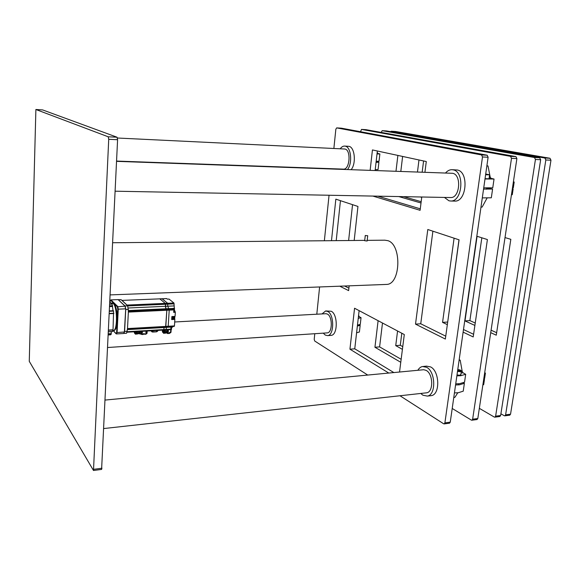 <?xml version="1.0" encoding="UTF-8"?>
<svg xmlns="http://www.w3.org/2000/svg" width="580" height="580" viewBox="0 0 580 580"><rect width="100%" height="100%" fill="white"/><g stroke="black" fill="none" stroke-linecap="round" stroke-linejoin="round"><path stroke-width="0.87" d="M366.067 129.688L515.932 156.614L516.889 158.594L477.811 418.528L476.963 419.543M360.521 131.718L361.521 129.412L510.545 156.353L511.495 158.34L472.642 419.209L471.939 420.21L471.344 420.101L452.212 408.465M348.623 240.526L352.546 204.667M400.765 362.282L374.934 347.253L378.109 320.689M395.988 171.216L397.88 155.425M421.022 202.978L398.801 196.569M476.818 236.219L487.403 239.554L473.208 336.944L463.115 332.144M447.339 324.64L442.562 322.371L454.089 238.184M401.15 359.296L379.603 346.883L382.488 323.009M400.816 171.39L402.622 156.448M421.182 201.68L403.637 196.656M447.695 322.081L458.983 239.801M473.592 334.283L463.492 329.527M442.562 322.371L447.601 322.045M374.934 347.253L379.603 346.883M381.212 132.399L382.184 130.674L534.477 157.513L535.441 159.471L495.625 416.172L494.899 417.158L494.298 417.056L479.341 408.342M386.606 130.942L539.69 157.767L540.662 159.718L500.634 415.505L499.764 416.512M397.568 330.992L395.734 345.629L402.411 349.349M420.333 196.975L421.733 197.367M418.977 159.971L417.477 171.977M477.086 236.306L464.986 320.914L474.882 325.431M490.716 332.659L496.27 335.189L510.828 239.33L505.013 237.568M402.759 346.637L400.287 345.274L401.81 333.232M422.167 172.144L423.581 160.965M475.23 323.017L469.88 320.602L481.828 237.8M496.647 332.702L491.093 330.187M464.986 320.914L469.88 320.602M395.734 345.629L400.287 345.274M390.543 131.624L391.188 131.225L544.859 158.021L545.831 159.964L505.608 414.852L504.875 415.838L504.274 415.729L500.895 413.801M395.56 131.493L549.992 158.268L550.971 160.21L510.545 414.2L509.668 415.2M365.451 235.552L367.713 235.726L365.451 235.552M365.277 235.458L364.682 240.722L367.111 240.968M367.183 240.352L384.837 240.185L387.875 240.671C401.933 244.608 400.729 284.425 386.628 284.418L385.78 284.446M341.402 128.18L487.171 155.215L488.106 157.238L450.254 422.167L449.427 423.204M333.87 148.451L335.856 129.166L336.712 127.89L481.56 154.94L482.495 156.97L444.889 422.878L444.2 423.9L443.627 423.777L399.983 395.756M367.735 375.057L314.723 341.018L314.208 339.344L314.788 333.71M316.803 314.208L319.609 286.955M324.365 240.758L329.048 195.25M388.796 373.049L349.936 349.196L354.561 308.234L404.296 334.551L399.533 372.026M370.142 170.303L372.44 149.937L426.286 161.544L424.93 172.238M421.776 197.004L420.087 210.308L372.889 196.076M445.346 339.061L415.512 324.118L427.793 229.506L459.077 239.83L445.346 339.061M331.492 240.686L335.842 199.15L357.954 206.451L354.184 240.475M349.16 285.839L348.623 290.616L339.786 286.194M393.856 372.57L354.757 348.819L359.121 310.641M375.129 170.484L377.355 151.003M420.275 208.836L377.892 196.17M445.745 336.175L420.739 323.778L432.89 231.188M336.212 240.642L340.453 200.673M348.899 288.166L344.556 286.012M415.512 324.118L420.739 323.778M349.936 349.196L354.757 348.819M101.601 469.416L117.588 139.722L117.051 137.221L42.594 109.91M35.887 109.504L29.268 361.325L93.496 470.489L108.721 139.309L108.199 136.786L35.887 109.504L42.637 109.917L35.866 109.497M116.558 161.341L452.654 173.304C461.803 174.681 459.911 198.15 450.747 197.548L450.442 197.548M444.418 197.432L448.956 200.796L450.733 201.021C462.507 201.782 464.899 171.535 453.118 169.846L451.863 169.694C449.558 169.701 447.455 170.796 445.556 172.971M454.437 201.086L454.858 201.093C466.683 201.847 469.089 171.687 457.257 169.998L452.132 169.708M376.435 161.704L376.485 161.312M117.465 138.025L344.926 149.024C351.284 149.908 349.812 169.802 343.476 169.128L343.367 169.121M347.521 169.505C352.712 163.263 351.081 146.856 345.231 146.153L344.6 146.073C343.019 146.051 341.569 146.943 340.243 148.763M351.19 169.635C356.41 163.408 354.771 147.037 348.892 146.334L344.687 146.08M105.248 400.055L423.741 369.721L426.177 370.41C433.209 373.803 433.644 391.942 426.713 392.798L425.894 392.892M420.775 393.458L422.849 395.183L427.337 396.089C436.247 394.973 435.645 371.584 426.597 367.292L422.537 366.509C420.652 366.894 419.086 368.155 417.846 370.279M430.259 395.756L431.332 395.64C440.278 394.523 439.684 371.193 430.599 366.915L426.525 366.139L423.494 366.422M174.703 321.98L326.083 313.7L327.454 314.099C332.63 316.52 332.521 332.695 327.337 332.876L326.989 332.898M323.285 333.145L325.235 335.059L327.606 335.617C334.269 335.378 334.392 314.527 327.736 311.46L325.59 310.981L322.052 313.925M330.701 335.407L331.151 335.37C337.85 335.131 337.973 314.331 331.281 311.271L325.989 310.96M513.351 182.106L514.192 182.004L513.394 181.823M514.184 182.004L513.314 187.826L512.473 187.935M512.314 189.007L513.148 188.899L512.358 188.703M511.437 194.822L512.278 194.699L513.148 188.899L512.278 194.699M485.003 178.966L494.044 179.039L491.1 178.379L490.223 177.255L488.012 165.96L486.888 165.735M492.761 187.826L494.037 179.039L492.768 187.826L483.735 187.833M483.56 189.073L492.587 189.058L486.649 188.13M482.299 197.889L491.318 197.802L492.587 189.058L491.318 197.802M480.987 207.082L482.125 207.096L487.07 198.077M486.866 165.916L488.012 165.96M485.039 178.684L489.041 178.785M485.605 174.754L489.527 174.834M485.634 174.529L489.455 174.739L485.707 174.029M485.692 174.138L488.447 174.645L485.649 174.413M484.568 373.578L485.416 373.114L484.699 372.708M484.626 378.349L483.778 378.841M483.633 379.813L484.481 379.342L483.763 378.921M482.843 385.062L483.691 384.584L484.481 379.342L483.691 384.584M484.626 378.377L485.416 373.114L484.626 378.377M377.014 153.968L379.871 153.932L377.863 153.482L377.21 152.264M379.03 161.24L379.871 153.932L379.03 161.24L376.181 161.305M376.058 162.335L378.914 162.262L378.073 169.541L375.224 169.643M376.137 161.668L378.892 162.248M456.873 375.862L460.701 375.717L465.689 374.288L463.021 372.802L462.224 371.49L460.201 360.209L459.179 359.68M464.544 382.176L459.556 383.692L455.728 383.844M455.568 384.961L459.396 384.808L464.377 383.315L463.492 382.786M454.437 392.907L458.251 392.74L463.239 391.166M464.544 382.205L465.689 374.288L464.544 382.205M453.777 397.481L454.879 397.351L457.765 392.79M459.092 360.31L460.201 360.209M456.997 374.963L459.802 375.224L460.875 374.477M457.504 371.417L460.31 371.686L461.325 371.36L461.216 370.736M457.54 371.171L460.208 371.432L461.26 370.881C460.926 370.214 459.759 369.764 457.772 369.54M457.721 369.895L459.962 370.337L460.252 370.975L457.591 370.801M458.026 370.924L458.178 369.851M459.867 371.012L459.962 370.337M358.237 318.391L361.043 317.695L359.194 316.673L358.585 315.317M360.267 324.38L357.469 325.126M357.36 326.069L360.158 325.344L359.194 324.778M356.591 332.775L359.39 331.992M116.377 333.935L116.007 333.572L116.645 332.325L117.087 332.543L116.377 333.935L123.663 333.5L124.388 332.115L125.708 308.836L125.215 306.312L118.117 299.606L110.94 299.896L117.74 306.494L118.247 309.169L125.592 308.828L125.07 306.168L117.334 306.82L113.934 303.514C116.268 306.639 117.363 312.402 117.211 320.805C116.819 326.678 115.768 329.94 114.057 330.586L113.752 330.6M116.645 332.325L117.791 309.212L118.247 309.169L117.087 332.543L124.511 331.985L123.663 333.5M125.708 308.836L124.511 331.985M110.077 301.397L109.99 301.948M112.418 303.014L113.934 303.514L110.613 300.281L110.94 299.896M111.128 303.064L113.238 303.543C117.472 306.9 117.573 330.593 113.361 330.622L113.056 330.644M109.903 301.861L112.1 304.079L113.049 310.728M111.302 331.651L111.193 334.261L110.57 334.805M109.468 310.909L113.578 311.076L113.035 329.802L112.411 331.477M143.391 333.754L144.326 333.732M127.187 305.363L121.111 299.679L118.284 299.686M126.527 333.254L127.469 329.259L128.405 311.402L127.709 305.849L127.194 305.261M118.211 299.693L125.034 305.964L125.729 309.51L124.599 331.419L123.765 333.377M143.572 333.681L144.398 333.739L143.391 333.783M121.981 300.389L159.667 298.867M165.691 326.852L168.012 326.75L168.2 326.264L169.222 310.14L167.75 306.211L167.692 303.282L162.016 298.772M122.01 300.418L126.984 305.065L165.307 303.383L165.503 304.246L165.307 303.383L159.797 298.86L121.945 300.396M128.376 308.002L165.373 306.32L165.916 308.785L165.503 304.246L127.774 305.921M128.31 311.199L166.641 309.387L166.83 310.257L165.916 308.785L128.347 310.546M128.369 312.091L127.506 328.577L165.822 326.402L165.626 326.888L166.83 310.257L128.369 312.091L128.296 311.409M127.484 329.034L165.626 326.888L127.477 329.07M164.118 326.975L164.053 327.519L164.118 326.975M163.799 330.013L166.105 329.911L166.489 326.837M127.223 331.716L163.922 329.57L163.741 330.056L164.053 327.519L127.346 329.629M127.158 332.173L163.654 330.02L164.278 331.673C163.647 333.123 163.118 332.869 162.697 330.912L162.958 330.1M168.425 329.774L168.193 333.486L169.592 333.355L169.65 332.449L170.679 332.492M163.082 330.274L163.437 332.427M165.373 329.955L165.554 330.455L165.242 329.962M165.633 330.781L165.525 332.536L165.633 330.781L164.778 330.919L164.553 332.166L164.669 332.673L165.525 332.536M164.459 333.203L163.56 333.326M165.409 332.768L163.56 333.34M164.176 330.027L164.698 330.593L165.554 330.455M162.444 330.129L162.429 331.579M163.741 333.232L162.523 331.963M166.192 333.007L166.917 329.861M174.747 316.999L171.803 317.39L171.861 316.557L175.066 316.39L175.334 312.265L174.486 309.981L173.942 303.007L169.026 299.084L167.41 299.149L166.561 298.584M171.81 317.34L174.732 317.166L174.776 316.404M167.692 303.275L162.146 298.765L159.797 298.86L165.307 303.383L173.942 303.007M168.2 326.257L169.222 310.148L166.83 310.257L165.822 326.402L174.45 325.902L174.87 319.392L171.666 319.558L171.724 318.724L174.812 318.521L171.738 318.478L171.789 317.644L174.885 317.434M175.334 312.265L173.688 312.344L173.848 309.923L172.84 308.386L174.486 308.306M166.17 329.875L170.687 329.643L170.999 327.207L172.637 327.113L172.709 326.475M171.172 329.454L170.774 329.57L171.463 329.527L171.622 327.171M168.077 326.707L174.254 326.388L174.45 325.902M174.594 319.326L174.638 318.572L174.594 319.326L171.673 319.507M174.674 318.079L174.812 318.521M171.738 318.42L174.667 318.246L174.71 317.492L174.667 318.246M174 305.921L165.373 306.32L165.503 304.246L174.138 303.862M173.652 309.06L166.641 309.387L165.916 308.785L172.912 308.458M127.506 328.577L127.339 329.077M170.875 329.157L163.922 329.57L164.053 327.519L172.644 327.019M169.904 332.434L170.81 332.362M135.075 333.833L135.974 334.16L135.075 333.833L134.35 332.572M134.459 332.906L134.661 333.319M137.917 331.593L137.815 333.362L137.917 331.593L137.134 331.774L136.43 333.971L137.685 333.601M136.43 333.971L135.974 334.16M136.539 334.087L135.452 334.174M137.815 333.362L137.04 333.551L136.938 333.05M134.893 331.753L135.125 332.876M138.185 333.79L139.316 331.492M143.376 334.116L144.391 333.87L143.383 333.921M170.745 332.398L169.65 332.492M169.635 332.739L170.737 332.637L169.643 332.623M136.271 332.412L136.518 332.848M136.104 331.68L136.155 332.043M138.961 333.369L139.425 333.717L139.773 331.463M139.439 333.797L138.997 333.362M139.816 331.463L141.462 331.361M139.207 333.275L139.686 333.036M139.236 332.848L139.599 332.768M142.412 331.31L142.194 334.515L143.209 334.45L143.398 333.696L145.848 334.174L146.029 331.093M144.797 334.356L146.305 334.051L144.732 334.247M136.445 333.05L136.133 332.507M139.099 333.166L139.461 331.485M164.118 331.499L163.864 330.201M164.154 330.803L164.118 331.339M166.692 332.789L167.236 332.485L167.12 330.549M167.236 332.485L167.076 332.13L166.837 332.623M167.359 330.513L167.25 329.846M169.643 332.449L169.331 333.529L169.44 332.463L170.991 332.275L171.151 329.549M164.205 331.209L164.169 330.846M167.069 332.137L166.953 329.861M510.545 156.353L515.932 156.614M511.495 158.34L516.889 158.594M361.521 129.412L366.161 129.695M472.642 419.209L477.811 418.528M495.625 416.172L500.634 415.505M535.441 159.471L540.662 159.718M534.477 157.513L539.69 157.767M382.184 130.674L386.7 130.95M550.971 160.21L545.831 159.964M549.992 158.268L544.859 158.021M510.545 414.2L505.608 414.852M395.654 131.5L391.188 131.225M336.712 127.89L341.497 128.187M444.889 422.878L450.254 422.167M482.495 156.97L488.106 157.238M481.56 154.94L487.171 155.215M93.829 469.3L102.015 468.22M108.721 139.309L117.588 139.722M108.199 136.786L117.051 137.221M489.266 177.226L490.223 177.255M489.447 178.328L491.1 178.379M377.072 153.446L377.863 153.482M464.377 383.315L463.232 391.203L464.377 383.315M461.296 371.584L462.224 371.49M461.419 372.962L463.021 372.802M360.274 324.401L361.043 317.695L360.267 324.409M360.158 325.344L359.39 332.028L360.165 325.337M358.425 316.716L359.194 316.673M110.613 300.281L110.004 301.586M117.791 309.212L117.334 306.82M113.267 330.636L116.007 333.572M112.194 303.014L113.412 303.536C117.653 306.892 117.747 330.586 113.535 330.614L113.231 330.629M112.027 303.949L109.794 304.043M110.621 334.805L108.329 334.943L110.606 334.812M111.193 334.261L108.359 334.428M111.273 333.63L108.388 333.805M112.593 331.47L108.482 331.709M113.006 330.027L108.554 330.281M113.035 329.802L108.562 330.056M113.832 313.497L109.337 313.707M113.825 313.229L109.352 313.439M113.578 311.076L109.453 311.271M112.578 306.457L109.678 306.588M112.571 305.732L109.714 305.856M112.1 304.079L109.787 304.181M125.034 305.964L127.709 305.849M128.405 309.387L125.729 309.51M121.111 299.679L118.487 299.787M124.599 331.419L127.259 331.267M151.228 330.941L152.823 331.927L156.622 331.702L157.064 331.586L157.115 330.44M151.213 330.955L151.938 331.76L151.996 330.745M152.895 330.694L152.779 332.05L156.578 331.825L151.938 331.76M157.137 330.44L156.578 331.825L156.694 330.469M157.477 330.419L157.434 331.158L157.644 330.411M158.079 330.39L157.55 331.267L158.065 330.39M163.632 332.529L162.929 330.897L163.226 330.085L162.929 330.897L163.792 332.543L162.886 330.919L163.212 330.085M163.176 330.085L162.835 330.926L163.495 332.507L164.169 332.195M164.553 332.166L164.118 333.058M164.299 330.216L164.597 331.47M162.668 332.347L162.371 331.1M174.624 317.195L174.674 316.412M173.717 311.902L175.24 311.83M174.826 311.496L173.746 311.547M173.84 310.017L174.486 309.981M174.573 308.727L173.319 308.785M173.848 309.923L169.222 310.148M166.692 298.584L162.146 298.765M171.593 327.417L170.984 327.454M174.486 319.355L174.536 318.579M174.558 318.275L174.609 317.492M134.814 331.753L135.633 333.435L136.576 332.673M135.727 333.442L134.857 331.753M136.837 331.637L136.974 332.34M134.669 331.767L134.661 331.854C135.213 333.819 135.858 334.051 136.59 332.565L136.43 331.658M146.334 333.543L146.725 331.057M146.581 333.514L147.037 333.391L147.16 331.028L147.037 333.391L146.581 333.514M141.353 331.368L141.353 334.218L141.513 331.361M140.44 331.55L140.309 333.892L143.362 334.326M139.425 333.717L140.309 333.892L139.425 333.717M141.223 334.16L139.504 333.855M140.28 334L141.201 334.131M143.209 334.45L141.353 334.218M146.465 331.071L146.305 334.051L146.479 331.071M170.563 332.391L170.745 329.614M166.743 332.739L168.193 333.486L167.308 333.319L167.526 329.824M168.156 333.594L167.381 333.457M167.308 333.333L166.772 332.848M361.47 129.405L366.111 129.688M471.939 420.21L477.101 419.528M494.899 417.158L499.909 416.498M382.133 130.667L386.65 130.942M509.813 415.178L504.875 415.838M395.603 131.493L391.137 131.218M367.713 235.726L367.096 241.084M386.628 284.418L110.229 294.894M364.719 240.374L112.701 242.737M336.661 127.89L341.446 128.18M444.2 423.9L449.565 423.183M93.496 470.489L101.674 469.409M115.144 191.197L450.747 197.548M450.733 201.021L454.858 201.093M427.337 396.089L431.332 395.64M327.606 335.617L331.151 335.37M116.573 161.073L343.476 169.128M103.892 428.54L426.713 392.798M107.735 347.507L327.337 332.876M514.192 182.004L513.314 187.826M486.489 189.232L486.671 187.993M489.02 178.916L489.585 174.993M378.914 162.262L378.073 169.541M458.388 384.895L458.548 383.779M460.817 374.897L461.325 371.36M110.055 301.411L110.613 300.208M110.004 301.578L109.982 301.941M113.165 330.636L116.051 333.732M113.223 330.629L114.057 330.586M113.361 330.622L112.839 330.651M112.513 331.579L108.482 331.811M113.412 310.713L109.475 310.894M123.931 333.406L126.592 333.246M151.3 331.224L151.96 331.847M152.779 332.05L152.018 331.898M162.074 298.743L159.739 298.838M174.254 326.388L165.626 326.888M166.105 329.911L127.15 332.209M163.828 332.536L164.263 331.644M162.516 332.021L162.393 331.513M166.395 332.971L164.909 333.21M174.783 316.404L174.732 317.166M166.619 298.555L162.096 298.743M170.687 329.643L166.119 329.911M134.444 332.971L134.299 332.514M136.401 331.666L136.112 333.42M138.562 333.696L137.213 334.022M143.434 334.152L143.811 334.225M169.809 332.906L170.179 332.978M142.194 334.515L141.433 334.363M170.991 332.275L171.165 329.549M167.33 333.406L166.67 332.811"/></g></svg>
